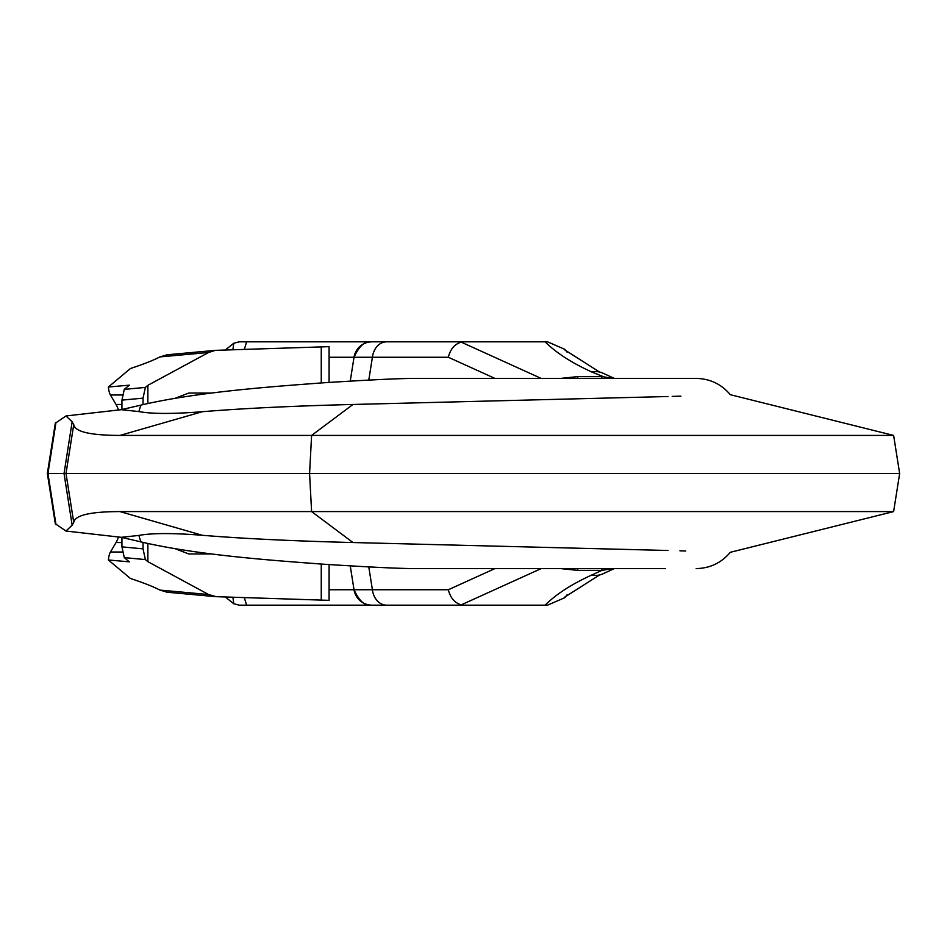 <?xml version="1.0" encoding="UTF-8"?>
<svg xmlns="http://www.w3.org/2000/svg" width="947" height="947" viewBox="0 0 947 947"><rect width="100%" height="100%" fill="white"/><g stroke="black" fill="none" stroke-linecap="round" stroke-linejoin="round"><path stroke-width="1.42" d="M143.033 542.442L143.033 548.846L145.376 559.582L147.874 561.678L208.589 594.527L216.082 596.669L329.083 600.351L329.094 564.578M167.11 592.195L159.925 590.088C153.592 586.761 143.778 582.89 130.449 578.487L108.372 559.985L129.313 561.831L124.282 557.617L121.938 546.881L143.033 548.846M215.241 596.61L216.082 596.669M118.493 409.992A43.893 12.098 90 0 0 116.031 404.464L110.432 394.982A14.631 4.037 -90 0 1 108.372 387.015L129.313 385.169L124.282 389.383L121.938 400.119L121.938 409.542M121.938 537.458L121.938 546.881M108.372 387.015L130.449 368.513C143.778 364.11 153.592 360.239 159.925 356.912L167.11 354.805M108.372 559.985A14.631 4.037 -90 0 1 110.432 552.018L116.031 542.536A43.893 12.098 90 0 0 118.493 537.008M147.874 403.386L147.874 385.322L145.376 387.418L143.033 398.154L143.033 404.558M212.01 393.041L188.773 393.041L212.01 393.041M188.773 553.959L212.01 553.959L188.773 553.959L175.538 548.869M147.874 561.678L147.874 543.614M147.874 385.322L208.589 352.473L159.925 356.912M208.589 352.473L215.241 350.39M216.082 350.331L329.083 346.649L329.094 382.422M188.773 393.041L175.538 398.131M225.315 349.999L233.755 343.252L232.903 349.715M232.903 597.285L233.755 603.748L225.315 597.001M534.167 341.831L445.066 341.831M431.501 341.831L382.328 341.831M372.076 341.831L239.236 341.831L233.755 343.252M244.338 349.301L246.611 341.831L547.544 341.831L564.791 349.325L567.099 352.189M233.755 603.748L239.236 605.169L431.501 605.169M239.236 605.169L246.611 605.169L244.338 597.699M534.167 605.169L445.066 605.169M246.611 605.169L547.544 605.169L564.791 597.675L567.099 594.811M696.175 568.591C710.013 568.307 721.389 562.873 730.303 552.302L893.625 511.581L119.973 511.581C90.379 511.64 74.967 515.227 73.736 522.342L72.161 525.171L66.006 531.042L55.317 523.774M679.922 550.823L685.758 550.988M668.061 550.491L352.982 542.536C293.381 541.033 243.178 538.63 202.35 535.292L119.973 511.581M577.682 568.591L577.682 570.378L601.901 570.378L612.697 568.591M603.926 570.118L605.358 568.591L665.469 568.591L414.218 568.591C397.906 568.508 367.199 567.016 322.098 564.116C279.696 560.861 199.048 555.605 141.02 541.909L121.263 537.316L66.006 531.042M121.263 537.316L138.937 535.422C151.84 533.019 172.97 532.972 202.35 535.292M202.35 411.708L119.973 435.419L311.599 435.419L352.982 404.464C293.381 405.967 243.178 408.37 202.35 411.708C172.97 414.028 151.84 413.981 138.937 411.578A43.893 41.786 -90 0 1 141.02 405.091C199.048 391.395 279.696 386.139 322.098 382.884C367.199 379.984 397.906 378.492 414.218 378.409L696.175 378.409C710.013 378.693 721.389 384.127 730.303 394.698L893.625 435.419L311.599 435.419L309.586 473.5L47.35 473.5L55.328 523.88M119.973 435.419C90.379 435.36 74.967 431.773 73.736 424.658L72.161 421.829L64.029 473.5L72.161 525.171M352.982 542.536L311.599 511.581L309.586 473.5L899.65 473.5L893.625 435.419M352.982 404.464L668.061 396.509M680.893 396.154L672.192 396.391M640.065 378.409L605.358 378.409L603.926 376.882L612.697 378.409M674.228 378.409L435.833 378.409M605.346 378.409L604.435 378.409M601.901 378.409L601.901 376.622L577.682 376.622L577.682 378.409M577.682 376.622L560.577 378.409M545.129 341.831C556.067 352.758 571.645 362.819 591.839 372.029A26.338 20.727 -65.5 0 1 601.534 372.609A26.338 20.727 -65.5 0 1 602.765 373.106L614.378 378.409M541.175 378.409L461.272 342.151L464.811 341.831M461.272 342.151C454.678 344.081 450.358 349.112 448.322 357.256L494.926 378.409M350.248 381.108L354.024 357.256L448.322 357.256M372.088 341.831A18.289 18.289 -90 0 0 354.024 357.256A18.289 18.289 0 0 1 372.088 341.831A18.289 18.289 -90 0 0 354.024 357.256L329.094 357.256M368.785 566.91L372.396 589.744L354.024 589.744L350.248 565.892M541.175 568.591L461.272 604.849L464.811 605.169M461.272 604.849C454.678 602.919 450.358 597.888 448.322 589.744L494.926 568.591M545.129 605.169C556.067 594.243 571.645 584.181 591.839 574.971L601.901 570.378L601.901 568.591M577.682 570.378L560.577 568.591M605.417 568.591L604.21 568.591M614.378 568.591L602.765 573.894A26.338 20.727 -114.5 0 1 601.534 574.391A26.338 20.727 -114.5 0 1 591.839 574.971M622.771 568.591L435.833 568.591M141.02 405.091L121.263 409.684L66.006 415.958L55.317 423.226M66.006 415.958L72.161 421.829M121.263 409.684L138.937 411.578M372.088 605.169A18.289 18.289 0 0 1 354.024 589.744A18.289 18.289 -90.7 0 0 372.088 605.169A18.289 18.289 0 0 1 354.024 589.744C359.351 601.333 365.293 606.471 371.828 605.169L386.636 605.169A18.289 14.406 -90 0 1 372.396 589.744L448.322 589.744M603.926 376.882L591.839 372.029M159.925 590.088L208.589 594.527M124.282 557.617L145.376 559.582M121.938 400.119L143.033 398.154M124.282 389.383L145.376 387.418M122.281 394.982L110.432 394.982M116.031 404.464L121.938 404.464M321.258 382.943L321.258 346.519M321.258 600.481L321.258 564.057M116.031 542.536L121.938 542.536M122.281 552.018L110.432 552.018M141.02 541.909A43.893 41.786 -90 0 1 138.937 535.422M55.991 422.374L47.954 473.5L55.991 524.626M73.736 522.342L66.006 473.5L73.736 424.658M368.785 380.09L372.396 357.256A18.289 14.406 -90 0 1 386.636 341.831L371.828 341.831C365.293 340.529 359.351 345.667 354.024 357.256M329.094 589.744L354.024 589.744M215.158 596.61L166.4 592.159M166.4 354.841L215.158 350.39M893.625 511.581L899.65 473.5M599.581 574.959L564.424 597.308M55.328 423.12L47.35 473.5M564.424 349.692L599.581 372.041"/></g></svg>
